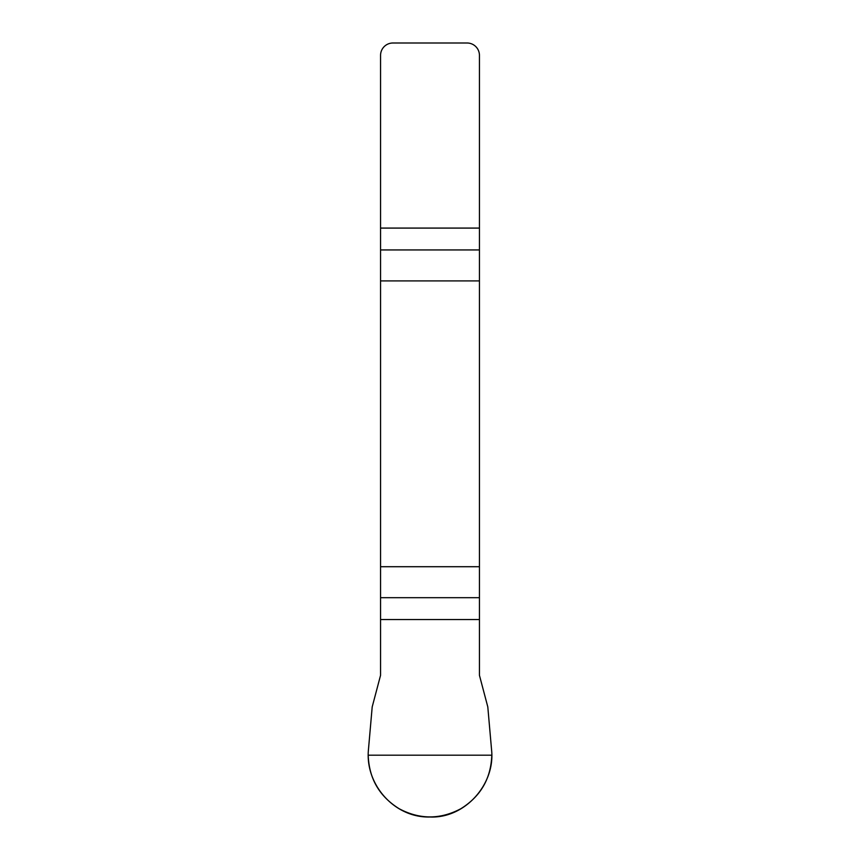<?xml version="1.0" encoding="UTF-8"?>
<svg xmlns="http://www.w3.org/2000/svg" width="860" height="860" viewBox="0 0 860 860"><rect width="100%" height="100%" fill="white"/><g stroke="black" fill="none" stroke-linecap="round" stroke-linejoin="round"><path stroke-width="1.29" d="M380.561 619.544L380.561 675.304L372.197 706.909L368.435 749.802C365.038 784.771 394.762 818.107 430 816.989C464.798 818.559 495.403 784.352 491.565 749.802L487.803 706.909L479.439 675.304L479.439 566.718L380.561 566.718L380.561 619.544L479.439 619.544M380.561 280.908L479.439 280.908L479.439 55.362A12.362 12.362 0 0 0 467.077 43L392.923 43A12.362 12.362 0 0 0 380.561 55.362L380.561 566.718M479.439 280.908L479.439 566.718M491.791 755.188C490.985 778.504 480.675 796.338 460.895 808.701C440.298 819.655 419.702 819.655 399.104 808.701C379.325 796.338 369.015 778.504 368.209 755.188L491.791 755.188M479.439 249.938L380.561 249.938M380.561 228.083L479.439 228.083M380.561 597.689L479.439 597.689"/></g></svg>
